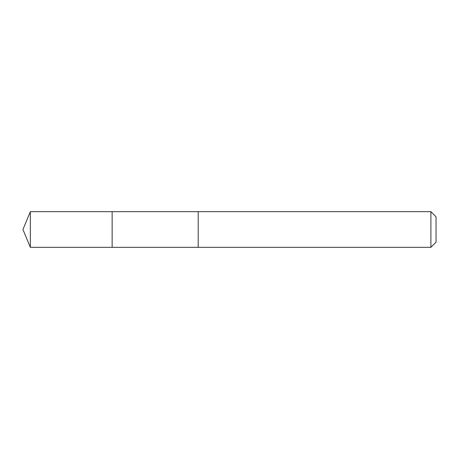 <?xml version="1.0" encoding="UTF-8"?>
<svg xmlns="http://www.w3.org/2000/svg" width="459" height="459" viewBox="0 0 459 459"><rect width="100%" height="100%" fill="white"/><g stroke="black" fill="none" stroke-linecap="round" stroke-linejoin="round"><path stroke-width="0.69" d="M112.139 247.338L112.139 211.662L30.34 211.662L30.34 247.338L112.139 247.338L112.139 211.662L198.202 211.668L198.202 247.332L30.34 247.338L22.95 229.5L30.34 247.338M198.202 234.933L198.202 247.338L430.898 247.338L430.898 211.662L198.202 211.662L198.202 234.933M430.898 211.662L436.05 216.809L436.05 242.191L430.898 247.338M22.95 229.5L30.34 211.662"/></g></svg>
